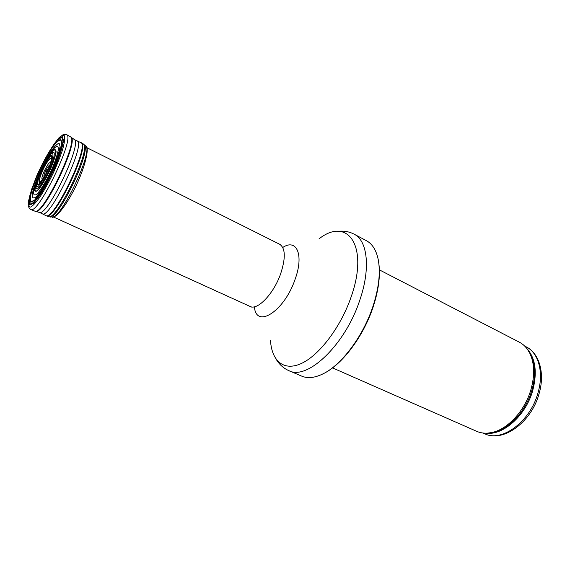 <?xml version="1.0" encoding="UTF-8"?>
<svg xmlns="http://www.w3.org/2000/svg" width="570" height="570" viewBox="0 0 570 570"><rect width="100%" height="100%" fill="white"/><g stroke="black" fill="none" stroke-linecap="round" stroke-linejoin="round"><path stroke-width="0.85" d="M379.392 269.874L519.306 342.164C523.752 344.472 527.257 348.199 529.836 353.35C534.496 363.29 534.874 375.331 530.969 389.474C524.984 410.628 507.792 429.267 492.031 432.488C486.402 433.713 481.294 433.328 476.705 431.326L332.559 367.892M372.837 306.674C363.083 336.222 341.872 364.515 323.525 373.599C315.06 377.86 307.779 378.708 301.701 376.129L288.919 370.678C307.166 380.703 345.171 345.028 359.763 300.262C370.821 268.442 367.529 240.597 354.141 234.17L366.41 240.69C372.231 243.803 376.15 249.995 378.159 259.257C380.682 272.275 378.907 288.078 372.837 306.674M46.426 172.739L46.569 171.385C47.317 169.86 47.723 169.361 47.787 169.896M36.138 185.613C34.977 192.938 41.938 185.257 48.286 171.876C54.706 158.531 56.309 148.293 51.336 153.8M40.085 172.56L40.099 172.525C43.769 164.424 47.246 158.424 50.523 154.541C54.2 150.936 53.687 157.135 49.276 167.609C45.443 176.059 41.881 182.165 38.589 185.941C35.005 189.204 35.81 182.635 40.085 172.56M40.57 172.297C43.847 165.058 46.947 159.707 49.875 156.237C53.152 153.031 52.682 158.56 48.764 167.872C45.358 175.382 42.187 180.825 39.252 184.195C36.053 187.131 36.758 181.288 40.57 172.297M537.909 393.129C530.114 421.878 501.714 442.505 484.678 433.749C503.061 442.883 531.397 422.263 539.02 393.899C545.134 373.557 539.498 353.357 526.203 346.838C538.6 352.83 544.094 372.595 537.909 393.129M530.442 353.942L530.036 353.614M492.359 432.473L492.872 432.587M526.63 348.249C535.472 357.953 537.503 372.068 532.715 390.6C525.789 415.58 503.039 435.694 486.046 433.193M527.685 349.666L530.777 354.604C535.365 364.394 535.743 376.236 531.91 390.136C526.032 410.934 509.117 429.26 493.591 432.423L487.806 433.122M319.072 238.809C347.586 216.358 369.239 245.834 351.134 296.885C340.96 326.667 319.734 354.775 301.901 363.225C284.01 371.797 271.719 361.259 270.493 340.49M282.756 247.473C296.671 238.153 304.18 254.876 295.011 279.549C284.045 311.783 255.937 329.068 254.419 306.788M281.11 244.979L279.756 244.309C285.485 248.256 285.769 258.132 280.597 273.928C273.657 293.842 257.469 310.657 250.066 306.439L251.441 307.073M34.677 190.465L36.081 186.048M53.837 150.131L54.193 149.611M43.213 165.934C49.07 154.548 54.912 147.388 55.789 150.751C55.817 154.67 53.658 161.495 49.319 171.228C44.574 180.889 40.506 187.352 37.107 190.622C33.48 193.116 34.777 185.029 39.686 173.451M39.622 173.515C44.218 163.362 48.585 155.817 52.732 150.872C54.877 149.019 56.002 149.347 56.109 151.862C55.497 155.631 53.894 160.733 51.3 167.167C46.897 177.12 41.517 186.347 37.77 190.401C35.703 192.019 34.684 191.47 34.713 188.748C35.418 184.887 37.029 179.871 39.537 173.7L39.622 173.515M39.237 174.249C44.132 163.241 50.075 152.96 54.464 147.965C56.971 145.792 58.29 146.162 58.432 149.069C57.727 153.458 55.867 159.408 52.839 166.917C47.695 178.553 41.403 189.304 37.05 193.971C34.649 195.809 33.48 195.125 33.537 191.912C34.378 187.388 36.259 181.552 39.173 174.392L39.237 174.249M38.603 174.719C42.322 166.497 46.227 159.051 50.324 152.368C54.179 146.782 57.107 143.733 59.116 143.213L60.078 146.526C59.308 151.428 57.221 158.097 53.829 166.518C48.051 179.586 40.99 191.648 36.124 196.842C33.445 198.873 32.148 198.075 32.226 194.456C33.174 189.39 35.283 182.856 38.539 174.869L38.603 174.719M37.485 175.097C43.612 161.31 51.058 148.407 56.608 142.058L60.57 139.607L61.667 143.327C60.798 148.856 58.439 156.394 54.592 165.934C50.117 175.845 45.457 184.694 40.598 192.482L34.585 200.127L30.944 201.744L30.296 197.248C31.407 191.484 33.794 184.11 37.477 175.118L37.485 175.097M37.356 175.161C43.576 161.175 51.129 148.079 56.765 141.624L60.79 139.123L61.916 142.885C61.04 148.492 58.653 156.137 54.741 165.827C50.203 175.888 45.465 184.88 40.534 192.803L34.421 200.576L30.716 202.229C29.704 200.148 30.274 195.41 32.433 188.036L37.356 175.161M36.95 175.467C43.534 160.662 51.528 146.796 57.506 139.935L61.788 137.263L62.992 141.232C62.073 147.174 59.537 155.297 55.383 165.592C50.552 176.294 45.522 185.841 40.278 194.242L33.801 202.464L29.889 204.174L29.205 199.301C30.402 193.088 32.982 185.157 36.936 175.496L36.95 175.467M36.851 175.624C43.584 160.484 51.763 146.298 57.883 139.272L62.273 136.522L63.519 140.562C62.579 146.64 59.993 154.954 55.739 165.5C50.794 176.465 45.636 186.248 40.263 194.855L33.63 203.276L29.626 205.022L28.92 200.034L31.521 189.554L36.851 175.624M53.573 144.673L58.703 138.061C61.603 135.282 63.576 134.627 64.631 136.08C65.03 138.831 64.317 143.462 62.472 149.988C60.014 157.356 56.786 165.371 52.796 174.035C48.564 182.578 44.353 190.123 40.171 196.671C36.252 202.2 33.096 205.677 30.702 207.088C28.913 207.181 28.179 205.229 28.521 201.231L30.445 193.08M66.498 134.577L66.626 134.655C75.375 137.235 38.354 214.726 30.851 209.532L30.702 209.475M62.657 135.005C63.484 134.278 64.802 134.164 66.626 134.655L70.459 136.793C79.344 139.465 42.586 216.408 34.92 211.178L35.269 211.285M70.766 136.985L71.243 137.37C78.575 142.165 44.203 214.113 35.86 211.42L39.7 212.532L46.199 215.731M70.459 136.793L74.52 139.657C81.88 144.488 48.087 215.225 39.7 212.532M74.52 139.657L76.743 140.811C87.388 141.367 49.12 221.474 41.995 213.536M76.743 140.811L80.37 142.372C91.25 143.006 52.818 223.447 45.493 215.382M81.09 142.707L81.246 142.792C90.487 145.721 54.449 221.146 46.37 215.795L49.063 216.799M80.605 142.464L83.127 143.84C92.433 146.811 56.515 221.972 48.364 216.6M83.719 144.253L84.424 144.93C91.086 151.342 59.194 218.082 50.025 216.928L50.837 217.106M86.034 146.219C92.675 152.618 61.189 218.517 52.041 217.362L55.226 216.208C58.176 214.662 65.835 205.171 72.055 193.487C84.132 171.905 89.989 147.274 86.034 146.219L83.127 143.84M40.862 172.19C48.293 154.791 56.352 149.967 48.607 168.043C44.709 176.957 39.508 184.837 37.919 184.317C37.157 182.906 38.133 178.873 40.855 172.211L40.862 172.19M46.248 173.088C45.7 173.579 45.728 173.059 46.334 171.527L46.469 171.235C47.431 169.326 47.93 168.763 47.951 169.532M44.389 176.558C43.498 176.878 43.748 175.325 45.137 171.912L45.201 171.748C47.445 167.038 48.87 165.086 49.476 165.906M42.864 179.008C41.297 179.849 41.617 177.541 43.826 172.076L43.883 171.948C47.467 164.416 49.647 161.495 50.424 163.184M42.593 179.408C38.332 184.416 38.119 181.972 41.931 172.09L41.938 172.076C46.576 161.011 53.288 153.579 50.566 162.714M44.952 175.56C38.304 185.67 37.214 184.523 41.696 172.104L41.731 172.026C47.738 157.74 55.019 152.397 49.056 166.974M526.203 346.838L524.621 346.019M484.678 433.749L483.047 433.029M492.031 432.488L487.578 433.143M529.836 353.35L527.549 349.474M323.525 373.599C342.449 364.408 363.439 336.371 373.129 306.988C379.171 288.491 380.846 272.581 378.159 259.257M276.379 359.599C279.507 364.679 283.682 368.377 288.919 370.678M337.639 231.384C343.553 230.615 349.054 231.548 354.141 234.17M279.756 244.309L86.505 147.509M250.066 306.439L53.338 216.928M34.92 211.178L30.851 209.532C29.319 208.428 28.585 207.323 28.628 206.233"/></g></svg>
